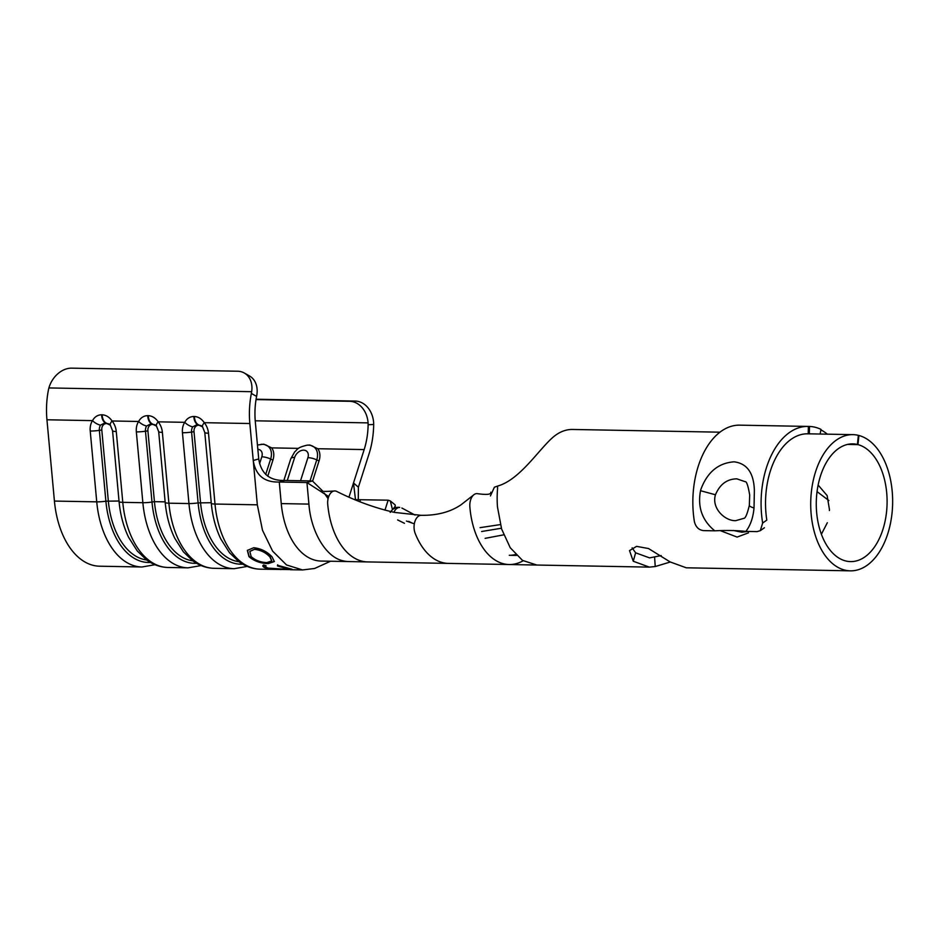 <?xml version="1.0" encoding="UTF-8"?>
<svg xmlns="http://www.w3.org/2000/svg" width="939" height="939" viewBox="0 0 939 939"><rect width="100%" height="100%" fill="white"/><g stroke="black" fill="none" stroke-linecap="round" stroke-linejoin="round"><path stroke-width="1.41" d="M523.105 560.783A68.113 40.952 -88.9 0 1 509.149 564.527L536.862 565.043L522.518 560.407L510.253 547.754L501.626 529.044L497.494 507.06A68.113 40.952 -88.9 0 1 497.541 488.984L497.576 486.073L494.384 487.212L490.428 495.921M857.964 444.617A58.875 35.4 91.1 0 1 886.58 511.602A58.875 35.4 91.1 0 1 850.593 561.604A58.875 35.4 91.1 0 1 816.789 493.879A58.875 35.4 91.1 0 1 852.765 443.877A58.875 35.4 91.1 0 1 857.424 444.476L858.363 435.344A68.113 40.952 91.1 0 0 852.941 434.64A68.113 40.952 91.1 0 0 811.308 492.494A68.113 40.952 91.1 0 0 850.417 570.842A68.113 40.952 91.1 0 0 892.05 512.987A68.113 40.952 91.1 0 0 858.915 435.485L857.964 444.617L847.541 444.417M719.92 432.186L572.579 429.463A68.113 40.952 91.1 0 0 553.881 436.518C539.326 448.478 520.241 479.747 497.576 486.073M748.465 532.847L737.103 537.085L720.518 530.723M850.417 570.842L686.268 567.802L670.141 561.933L648.52 548.54L636.583 546.369L629.517 550.606L633.262 561.252L649.377 567.121L655.246 566.534L670.246 562.015M632.158 547.848L635.621 552.813L649.553 557.883L661.232 555.583M827.318 522.741L821.402 534.232M733.347 530.476L741.892 532.225L747.608 531.439M818.127 485.029L827.118 495.557L829.477 509.724A58.875 35.4 -88.9 0 1 829.395 510.546M283.824 480.51L290.761 458.807L294.682 451.859C297.874 449.429 296.219 447.797 307.076 445.18L309.882 445.016L317.769 448.725A17.618 12.606 130.7 0 1 319.037 460.943L312.64 480.979M257.45 445.039L263.765 444.159L271.653 447.88A17.618 12.606 130.7 0 1 272.932 460.098L267.768 476.226M251.37 393.429L251.664 391.692A23.088 17.524 -60.3 0 0 244.34 373.029L249.563 376.011A23.088 17.524 119.7 0 1 256.887 394.662L256.593 396.411L251.37 393.429A64.65 38.875 91.1 0 0 249.962 402.808A64.65 38.875 91.1 0 0 249.844 423.524L257.321 504.818L215.008 504.043A78.5 47.196 91.1 0 0 260.232 569.175L292.346 569.609M244.34 373.029A23.088 17.524 -60.3 0 0 237.637 371.234L71.634 368.158A23.088 17.524 -60.3 0 0 48.898 387.936L48.476 389.685A64.65 38.875 91.1 0 0 47.067 399.052A64.65 38.875 91.1 0 0 46.95 419.78L54.427 501.074A78.5 47.196 91.1 0 0 99.651 566.205L141.965 566.992A78.5 47.196 -88.9 0 1 96.74 501.849L54.427 501.074M110.532 425.355A9.237 2.7 -38.8 0 1 110.368 425.203L105.156 422.738L100.496 425.167A9.237 4.695 -147.4 0 1 92.503 420.625C94.639 416.822 97.679 414.874 101.623 414.78L102.175 414.792C106.072 415.038 109.37 417.104 112.07 420.977A15.951 12.536 74 0 1 116.272 431.506L122.786 502.33A78.5 47.196 91.1 0 0 168.011 567.473L188.082 567.837A78.5 47.196 -88.9 0 1 142.857 502.705L122.786 502.33A9.237 1.338 -5.3 0 1 119.077 501.614C120.321 514.854 123.514 526.779 128.655 537.39L137.258 550.97L146.461 559.808C153.127 564.715 160.311 567.262 168.011 567.473M156.637 426.212A9.237 2.7 -38.8 0 1 156.473 426.06L151.261 423.583L146.601 426.024A9.237 4.695 -147.4 0 1 138.608 421.47C140.744 417.679 143.796 415.731 147.74 415.637L148.292 415.648C152.177 415.895 155.475 417.961 158.186 421.834A15.951 12.536 74 0 1 162.377 432.363L168.891 503.187A78.5 47.196 91.1 0 0 214.115 568.318L234.187 568.694A78.5 47.196 -88.9 0 1 188.962 503.562L168.891 503.187A9.237 1.338 -5.3 0 1 165.194 502.459C166.438 515.711 169.619 527.636 174.76 538.247L183.375 551.827L192.577 560.665C199.232 565.571 206.416 568.118 214.115 568.318M202.754 427.057A9.237 2.7 -38.8 0 1 202.589 426.905L197.378 424.44L192.718 426.869A9.237 4.695 -147.4 0 1 184.725 422.327C186.861 418.524 189.901 416.576 193.845 416.482L194.408 416.493C198.293 416.74 201.592 418.806 204.291 422.691A15.951 12.536 74 0 1 208.493 433.208L215.008 504.043A9.237 1.338 -5.3 0 1 211.298 503.316C212.543 516.556 215.735 528.481 220.876 539.092L229.48 552.684L238.694 561.522C245.349 566.417 252.532 568.975 260.232 569.175M328.709 496.578L306.936 482.54L279.27 482.024C264.282 482.493 255.608 475.322 253.248 460.509L258.73 458.936L255.326 421.963A55.413 33.323 -88.9 0 1 255.431 404.193A55.413 33.323 -88.9 0 1 256.593 396.411M392.432 509.431L390.307 500.933L388.147 500.182L355.494 499.642L353.498 482.986L358.393 487.2L369.062 453.795A64.65 38.875 91.1 0 0 373.675 424.487L368.123 424.721A55.413 33.323 -88.9 0 1 364.168 449.581L348.991 497.071M268.261 563.588L274.317 561.569L272.122 556.956C267.228 551.686 261.112 548.599 253.776 547.695L247.344 550.418L248.964 556.651C254.223 561.123 260.655 563.435 268.261 563.588L274.376 561.358M292.076 569.257L277.521 565.255L277.439 565.935L289.576 569.492L268.237 568.13C265.819 567.332 265.103 566.534 266.089 565.724L263.53 564.996L262.826 565.818M263.53 564.996C262.145 566.029 262.92 567.05 265.878 568.06L281.066 569.562M265.866 565.665L265.655 566.37L266.089 565.724M368.123 424.721L368.076 422.89A23.088 18.44 -92.5 0 0 349.601 401.305L355.153 401.059A23.088 18.44 87.5 0 1 373.628 422.644L373.675 424.487M355.153 401.059L256.089 399.228M349.601 401.305L256.03 399.58M358.393 487.2L358.264 500.51M323.122 491.473L312.429 480.968L284.763 480.451L279.27 482.024L281.254 503.597A69.263 41.645 91.1 0 0 321.161 561.064L348.827 561.569A69.263 41.645 91.1 0 0 349.191 561.581A69.263 41.645 91.1 0 1 348.827 561.569L367.642 561.921A69.263 41.645 -88.9 0 1 361.844 561.135A69.263 41.645 -88.9 0 1 327.734 504.454A11.538 6.937 -88.9 0 1 334.824 490.944A11.538 6.937 -88.9 0 1 336.761 491.449M258.73 458.936C261.065 473.726 269.739 480.897 284.763 480.451M360.482 499.677L359.837 501.684M109.617 424.393A6.62 5.2 -106 0 0 107.046 423.571L106.483 423.559A6.62 5.2 -106 0 0 101.799 429.98L108.314 500.816A71.575 43.03 91.1 0 0 146.707 559.984M119.077 501.614L112.563 430.778L110.368 425.203A9.237 2.7 -38.8 0 1 112.07 420.977L138.608 421.47A15.951 12.536 74 0 0 136.343 431.881L142.857 502.705A9.237 1.338 174.7 0 0 151.989 502.036L154.43 501.661A71.575 43.03 91.1 0 0 192.812 560.841M201.838 426.095A6.62 5.2 -106 0 0 199.268 425.273L198.716 425.261A6.62 5.2 -106 0 0 194.021 431.694L200.535 502.518A71.575 43.03 91.1 0 0 238.929 561.698M155.721 425.238A6.62 5.2 -106 0 0 153.151 424.416L152.599 424.416A6.62 5.2 -106 0 0 147.904 430.837L154.43 501.661L165.135 501.86M165.194 502.459L158.679 431.635L156.473 426.06A9.237 2.7 -38.8 0 1 158.186 421.834L184.725 422.327A15.951 12.536 74 0 0 182.448 432.726L188.962 503.562A9.237 1.338 174.7 0 0 198.106 502.893L211.252 502.717M211.298 503.316L204.784 432.492L202.589 426.905A9.237 2.7 -38.8 0 1 204.291 422.691L249.844 423.524M277.627 564.82L277.439 565.935M277.533 565.489L286.865 568.447M286.923 568.001L289.576 569.492M262.908 565.607L265.878 568.06M265.937 567.614L268.742 568.271M289.588 569.257L291.618 569.28M247.438 550.254L249.128 556.264C254.352 560.712 260.772 563.013 268.366 563.165M249.927 551.31L255.032 549.045C261.089 549.784 266.101 552.296 270.056 556.581L271.758 560.7M254.845 549.385C260.901 550.137 265.925 552.66 269.904 556.968L271.711 560.912L266.887 562.602C260.655 562.367 255.42 560.383 251.183 556.627L249.844 551.475L255.032 549.045M324.19 493.104L328.098 498.668M393.3 508.821L395.331 506.062L395.108 504.865L390.307 500.933M393.934 512.271A11.538 6.937 -88.9 0 1 399.721 507.424C396.012 506.814 392.842 508.48 390.225 512.424M343.028 560.794A69.263 41.645 91.1 0 0 348.827 561.569A69.263 41.645 91.1 0 1 343.028 560.794C325.446 557.191 310.739 530.711 308.919 504.102L281.254 503.597M857.424 444.476L848.093 444.3M655.246 566.534L654.612 557.379M633.262 561.252L635.621 552.813M509.325 555.289A58.875 35.4 91.1 0 0 515.558 554.503M509.149 564.527A68.113 40.952 -88.9 0 1 469.864 506.931A11.538 6.937 -88.9 0 1 476.965 493.609C485.897 494.876 490.498 494.595 490.78 492.764L490.827 492.189M367.689 561.921L448.326 563.4A68.113 40.952 -88.9 0 1 442.633 562.625A68.113 40.952 91.1 0 1 415.155 533.305A11.538 6.937 91.1 0 1 414.956 521.368A11.538 6.937 91.1 0 1 421.224 515.323A11.538 6.937 91.1 0 0 414.956 521.368A11.538 6.937 91.1 0 0 415.155 533.305M481.613 531.509L501.379 528.234M485.111 538.352L503.644 534.843M406.423 521.051L414.322 523.833M421.224 515.323A11.538 6.937 91.1 0 1 421.247 515.323A11.538 6.937 91.1 0 0 421.224 515.323C437.069 515.534 450.321 512.037 460.967 504.842L473.585 494.982M397.62 519.936L404.474 523.305M700.529 490.71L700.87 489.419C707.278 472.176 718.358 462.974 734.098 461.824C747.057 463.455 753.817 472.986 754.369 490.404L754.029 507.976C753.101 517.812 750.378 525.629 745.848 531.404C736.493 530.429 726.129 530.23 714.779 530.828C702.172 520.488 697.419 507.107 700.529 490.71L715.448 494.771C711.304 508.375 725.108 521.133 735.73 520.664L743.735 518.375C745.331 518.586 747.209 514.243 749.345 505.311L749.345 505.311A12.007 2.441 -172 0 0 754.029 507.976M745.061 481.66L736.857 478.843C727.032 478.984 719.896 484.289 715.448 494.771M766.118 491.66A68.113 40.952 -88.9 0 1 807.751 433.806A68.113 40.952 -88.9 0 1 808.209 433.818L808.397 426.435A75.496 45.401 91.1 0 0 807.892 426.423A75.496 45.401 91.1 0 0 761.74 490.545A75.496 45.401 91.1 0 0 762.656 523.046L766.811 520.1A68.113 40.952 -88.9 0 1 766.118 491.66M827.329 434.17A75.496 45.401 91.1 0 0 820.897 429.862M740.143 425.167A75.496 45.401 91.1 0 0 739.639 425.156A75.496 45.401 91.1 0 0 693.498 489.289A75.496 45.401 91.1 0 0 694.414 521.779C695.834 527.119 698.886 530.066 703.569 530.617L714.779 530.828M820.134 434.041L820.991 429.369A75.496 45.401 91.1 0 0 809.5 426.459L808.397 426.435M764.428 527.741L760.308 530.664L757.057 531.615L745.848 531.404M760.308 530.652L762.656 523.046M828.867 500.546L817.047 491.625M809.5 426.459L809.312 433.841M649.377 567.121L536.862 565.043L522.518 560.407L510.253 547.754L501.626 529.044L497.494 507.06M307.076 445.18A16.292 11.655 130.7 0 1 308.368 445.133A16.292 11.655 130.7 0 1 316.748 459.875L319.037 460.943M260.972 444.335A16.292 11.655 130.7 0 1 262.263 444.288A16.292 11.655 130.7 0 1 270.643 459.018L272.932 460.098M100.496 425.167A7.958 6.256 -106 0 0 99.358 430.355L105.884 501.191A9.237 1.338 174.7 0 1 96.74 501.849L90.226 431.024A15.951 12.536 74 0 1 92.503 420.625L46.95 419.78M364.168 449.581L317.769 448.725M298.543 448.373L271.653 447.88M257.321 504.818L262.486 530.242L272.615 551.134L286.524 564.949L302.546 569.95L290.397 569.727M251.664 391.692L48.898 387.936M368.076 422.89L255.232 420.801M312.429 480.968L306.936 482.54L308.919 504.102M388.147 500.182L384.955 510.159M119.03 501.015L105.884 501.191A73.876 44.426 91.1 0 0 150.486 562.449M90.226 431.024A9.237 1.338 174.7 0 0 99.358 430.355L101.799 429.98M101.623 414.78A9.237 5.552 -88.9 0 0 105.156 422.738L106.483 423.559M102.175 414.792A9.237 5.552 -88.9 0 0 105.708 422.75L107.046 423.571M112.563 430.778A9.237 1.338 -5.3 0 0 116.272 431.506M259.587 463.725L261.805 456.8A8.287 5.927 -49.3 0 0 257.849 449.312M300.539 480.745L307.91 457.657A8.287 5.927 -49.3 0 0 303.649 450.157A8.287 5.927 -49.3 0 0 294.67 457.41L287.287 480.498M146.601 426.024A7.958 6.256 -106 0 0 145.475 431.212L151.989 502.036A73.876 44.426 91.1 0 0 196.591 563.294M136.343 431.881A9.237 1.338 174.7 0 0 145.475 431.212L147.904 430.837M147.74 415.637A9.237 5.552 -88.9 0 0 151.261 423.583L152.599 424.416M148.292 415.648A9.237 5.552 -88.9 0 0 151.813 423.595L153.151 424.416M192.718 426.869A7.958 6.256 -106 0 0 191.579 432.069L198.106 502.893A73.876 44.426 91.1 0 0 242.708 564.151M182.448 432.726A9.237 1.338 174.7 0 0 191.579 432.069L194.021 431.694M193.845 416.482A9.237 5.552 -88.9 0 0 197.378 424.44L198.716 425.261M194.408 416.493A9.237 5.552 -88.9 0 0 197.929 424.451L199.268 425.273M261.805 456.8A9.237 3.287 -162.3 0 1 270.643 459.018L265.702 474.488M307.91 457.657A9.237 3.287 -162.3 0 1 316.748 459.875L310.023 480.921M158.679 431.635A9.237 1.338 -5.3 0 0 162.377 432.363M204.784 432.492A9.237 1.338 -5.3 0 0 208.493 433.208M290.761 458.807A9.237 3.287 17.7 0 1 294.67 457.41M807.751 433.806L852.941 434.64M302.546 569.95L314.624 568.471L330.54 561.24M155.029 564.703L141.965 566.992M201.146 565.56L188.082 567.837M247.262 566.405L234.187 568.694M328.45 497.341L324.554 493.609M334.824 490.944C326.244 491.602 321.396 491.59 320.269 490.897M394.403 508.621L395.331 506.062M509.29 555.289L516.45 555.43M480.075 527.648L500.37 524.596M448.326 563.4L509.126 564.527M421.247 515.323L394.673 512.424C375.412 508.152 356.057 501.133 336.62 491.379M415.085 515.088L401.88 508.034M412.327 523.164L408.688 521.345M745.073 481.66C746.564 481.179 748.113 485.639 749.686 495.041L749.345 505.311M807.892 426.423L739.639 425.156"/></g></svg>
